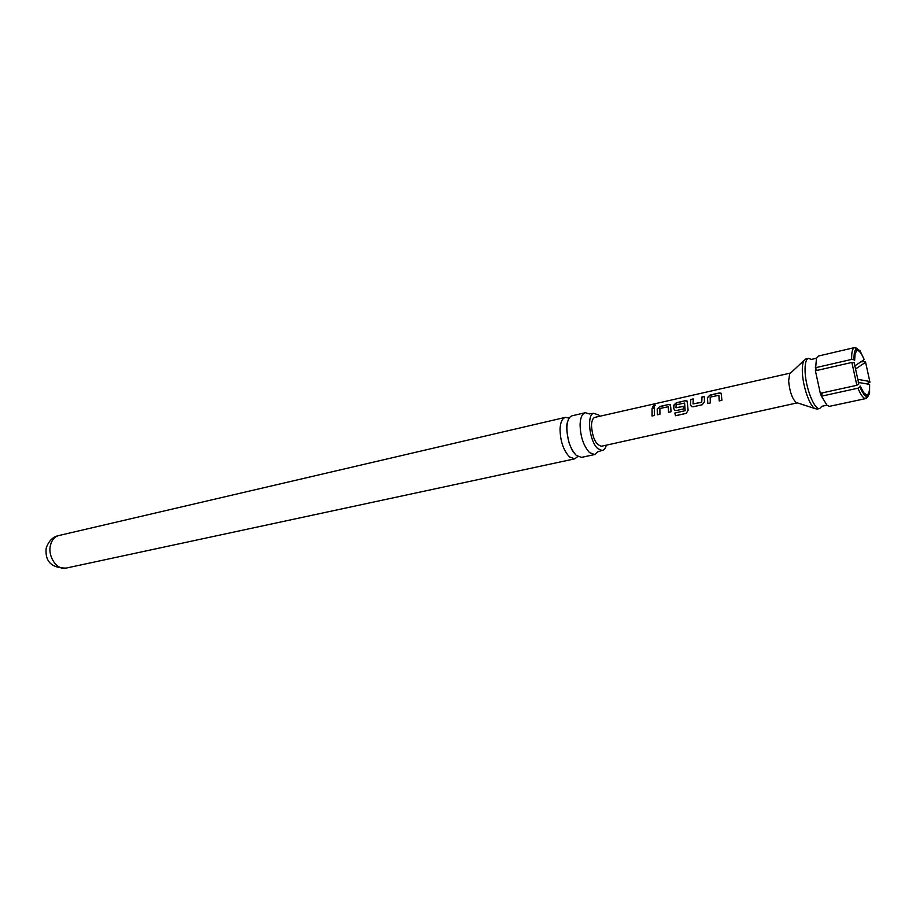 <?xml version="1.0" encoding="UTF-8"?>
<svg xmlns="http://www.w3.org/2000/svg" width="916" height="916" viewBox="0 0 916 916"><rect width="100%" height="100%" fill="white"/><g stroke="black" fill="none" stroke-linecap="round" stroke-linejoin="round"><path stroke-width="1.37" d="M653.555 406.956L655.375 405.204L654.264 405.101L652.41 406.75L653.555 406.956M652.41 406.738L655.467 405.456M868.082 396.193L866.433 398.449L829.358 406.361L826.988 405.204L824.423 405.731L821.904 406.28L819.717 408.49C814.587 410.471 805.588 387.995 805.095 371.598C804.832 363.641 805.966 359.232 808.485 358.362L811.404 359.415L813.912 358.843L816.465 358.225L818.778 355.958M585.29 412.715L572.191 415.772C569.019 416.746 567.244 420.604 566.867 427.348C567.084 439.474 570.244 448.851 576.359 455.481L581.511 457.382L594.667 454.554L589.572 452.63C583.503 445.943 580.343 436.508 580.091 424.326C580.435 417.547 582.175 413.677 585.29 412.715L589.664 413.975M599.854 416.23L598.766 415.051L593.66 413.288C586.366 414.948 589.538 441.844 597.885 448.668L601.984 450.466C604.01 450.214 605.453 448.451 606.335 445.165M858.819 383.976L854.216 362.862L858.819 383.976L856.849 385.293L820.312 393.319L815.412 370.785L816.465 358.225M819.717 408.49L817.003 409.074L814.771 408.502C809.504 405.548 802.817 386.117 802.359 372.228C802.141 366.629 802.691 362.702 804.008 360.457L805.782 358.992L808.485 358.362M797.252 402.845L796.084 402.468C792.1 398.506 789.615 391.327 788.63 380.93L789.684 373.888L790.577 373.041M721.522 396.055L721.865 400.315L719.209 400.922L718.877 395.277L710.175 397.12L710.301 402.937L707.679 403.521L707.381 397.613L710.026 395.094L719.243 392.964L721.052 393.182L721.522 396.055M704.37 399.926L704.45 401.723L702.251 404.735L693.114 406.784L691.843 406.681L690.446 404.883L690.63 399.502L693.229 398.907L693.023 403.945L701.645 402.181L701.988 396.926L704.599 396.33L704.37 399.926M687.447 403.738L688.111 410.242L686.267 413.368L675.458 415.761L674.852 413.002L685.042 410.734L684.607 403.051L676.134 404.826L675.962 407.78L683.451 406.28L683.702 408.891L676.329 410.551L675.103 410.448L673.707 408.639L673.695 405.227L676.306 402.754L685.294 400.716L687.011 400.945L687.447 403.738M670.752 407.494L671.039 411.731L668.485 412.303L668.245 406.75L659.875 408.502L659.932 414.227L657.402 414.788L657.196 408.971L659.783 406.498L668.657 404.483L670.329 404.712L670.752 407.494M654.276 411.215L654.539 415.429L652.02 416.001L652.066 408.25L654.574 407.677L654.276 411.215M790.611 373.018L595.034 417.33C592.892 417.982 591.702 420.662 591.484 425.368C592.4 437.859 595.743 444.81 601.514 446.229L797.298 402.857M577.778 456.546L574.71 458.847L569.534 456.958C563.397 450.351 560.237 441.008 560.042 428.917C560.443 422.184 562.229 418.337 565.424 417.353L569.168 418.12M598.079 451.554L594.667 454.554M856.849 385.293L851.869 362.45L815.412 370.785M829.358 406.361L865.551 398.62C863.25 398.3 860.719 394.83 857.948 388.201L859.918 386.884C862.471 392.975 864.807 396.193 866.925 396.536L866.559 394.819L863.971 392.987L860.124 385.957L859.918 386.884M826.988 405.204L821.434 396.181L857.948 388.201M857.445 348.836L857.811 350.542C859.792 351.091 861.922 354.126 864.189 359.633L859.998 350.691L854.594 347.714M855.338 347.542L857.479 348.847M860.914 361.82L865.46 361.625L869.948 382.19L865.46 361.625M866.513 383.85L869.948 382.19M817.232 370.373L815.263 367.785L851.674 359.404C851.479 352.442 852.395 348.515 854.433 347.611L856.54 348.904C854.685 349.775 853.849 353.416 854.021 359.828L854.605 360.652L855.12 353.496L856.918 350.61L856.54 348.904M818.4 356.038L854.433 347.611M869.387 381.411L857.834 379.361M865.265 362.507L855.487 369.034M854.216 362.862L851.869 362.45M865.551 398.62L866.925 396.536M851.674 359.404L854.021 359.828M867.441 394.659L867.807 396.365L869.582 393.445L869.593 384.399C869.788 390.193 869.066 393.617 867.441 394.659M858.281 382.396L869.593 384.399M854.571 366.056L864.189 359.633M867.807 396.365L866.433 398.449M822.282 392.884L821.434 396.181L820.312 393.319M652.146 415.967L652.066 408.25M652.203 408.467L654.539 407.941M657.528 414.765L657.333 409.143L659.783 406.498M668.611 412.28L668.245 406.75M659.921 406.715L668.657 404.483M668.783 404.7L670.546 404.998M686.37 413.311L675.561 415.704L674.977 413.013L685.042 410.734M674.783 410.345L673.844 408.754L673.832 405.41L676.443 402.971L685.294 400.716M685.42 400.933L687.229 401.242M683.462 406.418L675.962 407.78M685.157 410.734L684.607 403.051M691.523 406.578L690.446 404.883M693.023 403.945L701.77 402.296L701.988 396.926M702.114 397.155L704.564 396.594M690.584 404.986L690.63 399.502M690.767 399.72L693.183 399.17M707.793 403.498L707.507 397.796L710.026 395.094M719.323 400.899L718.877 395.277M710.152 395.323L719.243 392.964M719.381 393.193L721.281 393.514M66.078 568.103C57.273 570.542 47.666 556.871 50.391 545.581C51.697 540.085 54.491 536.742 58.784 535.551C52.922 536.719 48.731 540.875 46.212 548.031C44.781 561.336 51.399 568.034 66.078 568.103L574.71 458.847M574.813 453.878C573.107 451.096 573.267 453.615 569.191 443.115C566.557 432.512 566.031 425.402 567.634 421.795M593.66 413.288L589.87 413.78M601.984 450.466L598.354 451.634M796.084 402.468L814.771 408.502M565.424 417.353L58.784 535.551M789.684 373.888L804.008 360.457"/></g></svg>
